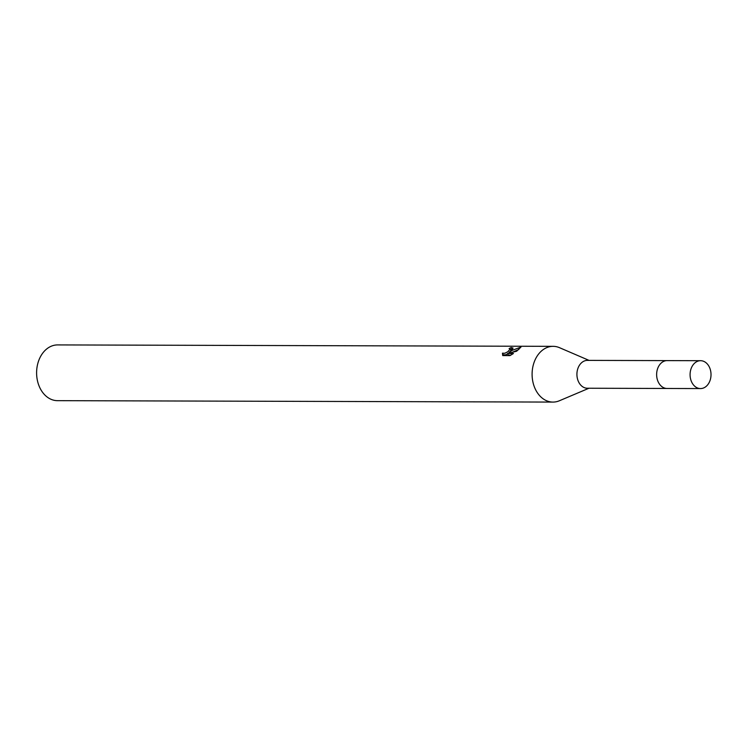 <?xml version="1.0" encoding="UTF-8"?>
<svg xmlns="http://www.w3.org/2000/svg" width="747" height="747" viewBox="0 0 747 747"><rect width="100%" height="100%" fill="white"/><g stroke="black" fill="none" stroke-linecap="round" stroke-linejoin="round"><path stroke-width="1.12" d="M666.763 360.614L587.422 360.381A13.932 10.467 90.2 0 0 581.997 362.379A13.932 10.467 90.2 0 0 577.291 378.029A13.932 10.467 90.2 0 0 587.338 388.235L666.679 388.468M589.056 360.39L559.503 347.682A27.872 20.944 90.2 0 0 553.116 346.337A27.872 20.944 90.2 0 0 542.257 350.334A27.872 20.944 90.2 0 0 532.844 381.652A27.872 20.944 90.2 0 0 552.957 402.082A27.872 20.944 90.2 0 0 559.354 400.775L588.972 388.244M511.592 350.25L509.118 352.276L512.47 350.25L520.986 347.075L516.597 351.249L507.577 353.499L513.46 353.508L509.977 355.609L502.722 355.591L502.451 353.172L504.813 353.266L507.82 351.734L510.257 349.008L509.09 348.625A27.872 20.944 -89.8 0 1 511.181 347.57L513.058 348.074L511.592 350.25M553.116 346.337L57.622 344.918A27.872 20.944 90.2 0 0 46.762 348.914A27.872 20.944 90.2 0 0 37.35 380.223A27.872 20.944 90.2 0 0 57.463 400.663L552.957 402.082M509.435 352.995L509.118 352.276M518.829 349.484L512.526 352.201M510.883 355.124L508.315 355.124L507.577 353.499M512.591 349.232L511.919 349.204A26.014 19.543 90.2 0 0 510.621 349.792M509.333 352.752L508.782 353.172M507.745 353.854L505.542 354.881L503.179 354.788L503.058 355.591M503.179 354.788L502.451 353.172M511.919 349.204L511.181 347.57M709.529 367.44A13.941 10.467 90.2 0 0 700.583 360.698A13.941 10.467 90.2 0 0 691.442 367.767A13.941 10.467 90.2 0 0 691.573 381.829A13.941 10.467 90.2 0 0 700.509 388.571A13.941 10.467 90.2 0 0 709.65 381.502A13.941 10.467 90.2 0 0 709.529 367.44M700.583 360.698L667.146 360.605A13.941 10.467 90.2 0 0 657.995 367.673A13.941 10.467 90.2 0 0 658.126 381.736A13.941 10.467 90.2 0 0 667.062 388.477L700.509 388.571M510.257 349.008L510.985 350.604"/></g></svg>
